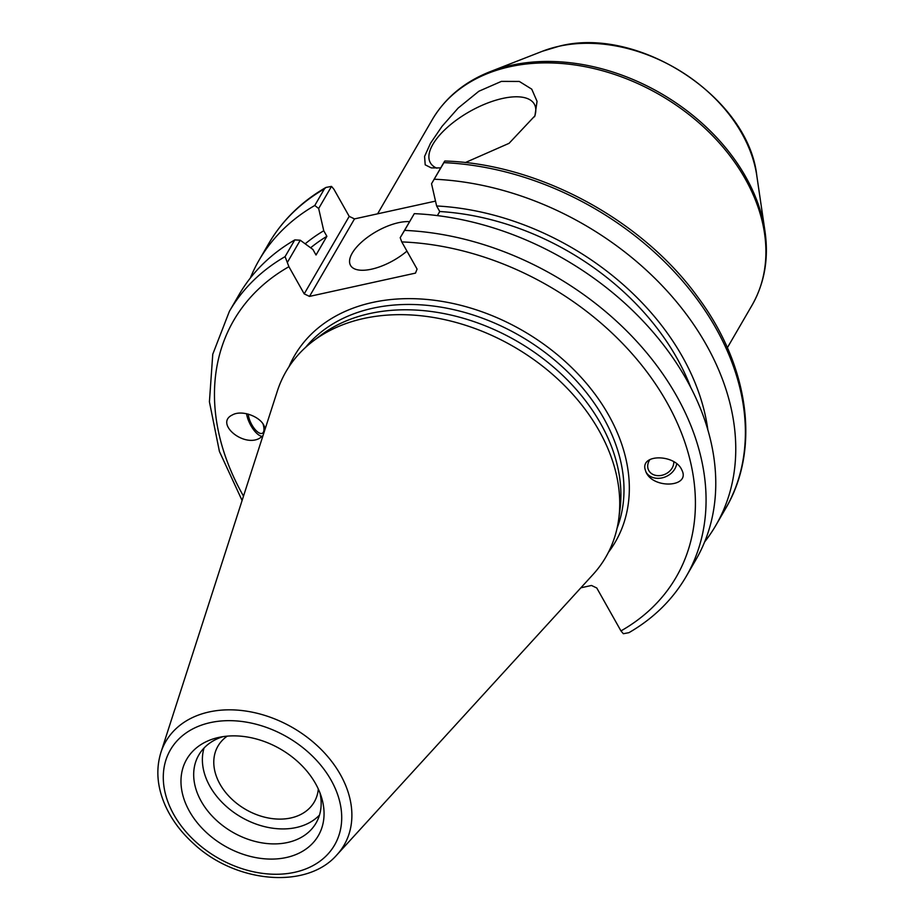<?xml version="1.0" encoding="UTF-8"?>
<svg xmlns="http://www.w3.org/2000/svg" width="923" height="923" viewBox="0 0 923 923"><rect width="100%" height="100%" fill="white"/><g stroke="black" fill="none" stroke-linecap="round" stroke-linejoin="round"><path stroke-width="1.38" d="M534.532 116.783A59.683 25.313 -29.4 0 0 534.336 104.161A59.683 25.313 -29.4 0 0 469.911 111.406A59.683 25.313 -29.4 0 0 430.349 162.76A59.683 25.313 -29.4 0 0 436.833 168.182M440.709 167.917L431.272 167.894L425.203 164.836L424.58 156.402L430.545 143.203L442.036 126.336L458.166 108.06L478.875 91.239L501.397 81.386L519.326 81.455L531.752 89.162L537.048 101.334L534.936 115.813L509.058 143.33L465.296 162.575M580.879 587.801L591.493 585.47L596.777 587.997L620.96 630.905L623.348 633.72L628.932 632.67C653.484 618.468 672.567 599.742 686.158 576.517A264.082 193.957 -149.9 0 0 648.973 355.574A264.082 193.957 -149.9 0 0 404.586 230.381L414.3 213.651L400.201 237.696L401.77 241.918L417.081 269.078L415.488 273.116L309.505 296.398L354.501 218.901L435.506 201.11M250.295 278.1A264.082 193.957 30.1 0 1 259.075 260.182L268.708 243.603A264.082 193.957 30.1 0 1 324.4 188.892L325.934 187.45L331.507 186.4L333.895 189.215L349.206 216.374L304.209 293.872L309.505 296.398M354.501 218.901L349.206 216.374M318.32 789.015A55.668 40.889 30.1 0 1 314.258 801.995A55.668 40.889 30.1 0 1 290.86 817.963A55.668 40.889 30.1 0 1 230.808 798.153A55.668 40.889 30.1 0 1 217.978 746.096A55.668 40.889 30.1 0 1 227.243 736.139M650 459.504A13.487 10.834 154.7 0 0 648.546 470.072A13.487 10.834 154.7 0 0 663.487 474.849A13.487 10.834 154.7 0 0 673.744 461.685M645.835 471.711A16.637 13.372 154.7 0 0 662.806 477.71A16.637 13.372 154.7 0 0 676.686 463.738M645.004 468.999C641.45 453.551 675.44 454.462 681.832 469.992C690.9 487.252 653.311 489.386 645.973 472.022L645.004 468.999M263.067 424.084A13.487 5.388 62.4 0 1 262.34 433.279A13.487 5.388 62.4 0 1 260.863 433.51A13.487 5.388 62.4 0 1 252.902 426.507A13.487 5.388 62.4 0 1 248.275 414.104M246.579 413.689A16.637 6.646 -117.6 0 0 262.282 436.383M262.997 435.621L259.651 438.24C243.326 447.667 214.632 423.288 232.284 414.992C242.507 408.993 263.724 417.865 264.866 428.618L264.97 429.495M304.209 293.872L288.911 266.712L285.08 256.629A264.082 193.957 -149.9 0 0 229.389 311.339L212.763 354.224L209.417 401.805L219.409 451.428L242.091 500.497M160.89 752.522L277.315 391.19A184.854 135.773 30.1 0 1 312.701 341.429L319.75 336.041A181.323 133.177 30.1 0 1 600.642 423.565A181.323 133.177 30.1 0 1 619.898 510.292L618.71 519.084A184.854 135.773 30.1 0 1 593.039 574.487L336.999 854.756A103.111 75.732 -149.9 0 0 340.356 774.535A103.111 75.732 -149.9 0 0 209.106 711.956A103.111 75.732 -149.9 0 0 160.89 752.522C155.779 769.182 157.118 786.581 164.917 804.729C171.217 819.059 180.746 831.992 193.507 843.553C235.503 883.046 306.794 889.887 336.999 854.756M444.378 161.606L431.537 183.723L443.917 162.644A264.082 193.957 30.1 0 1 688.293 287.849A264.082 193.957 30.1 0 1 725.478 508.781C760.69 449.639 749.28 366.235 698.042 297.437C642.189 219.674 538.582 163.821 444.794 161.017M431.537 183.723L436.625 205.967L439.752 211.517L437.375 215.613M404.586 230.381L400.201 237.696M414.3 213.651A264.082 193.957 30.1 0 1 658.676 338.856A264.082 193.957 30.1 0 1 695.861 559.788L686.158 576.517M315.562 783.627A76.101 55.899 30.1 0 1 321.435 797.103A76.101 55.899 30.1 0 1 276.75 858.898A76.101 55.899 30.1 0 1 187.161 806.887A76.101 55.899 30.1 0 1 218.67 737.442A76.101 55.899 30.1 0 1 315.562 783.627M312.701 341.429A184.854 135.773 30.1 0 1 599.073 430.672A184.854 135.773 30.1 0 1 618.71 519.084M287.33 262.49L300.263 240.222L312.909 249.464L316.024 255.002L326.88 236.311L323.754 230.762L318.666 208.517L331.507 186.4M434.283 179.224A264.082 193.957 30.1 0 1 678.67 304.428A264.082 193.957 30.1 0 1 715.844 525.372A264.082 193.957 30.1 0 1 704.653 541.882M229.389 311.339L239.092 294.61A264.082 193.957 30.1 0 1 294.795 239.911L285.08 256.629M259.075 260.182A264.082 193.957 30.1 0 1 314.778 205.483L318.666 208.517M324.4 188.892L314.778 205.483M436.625 205.967A240.868 176.916 30.1 0 1 707.872 429.98M300.263 240.222L294.795 239.911M406.951 251.102A39.608 16.799 150.6 0 1 371.531 269.181A39.608 16.799 150.6 0 1 350.521 265.386A39.608 16.799 150.6 0 1 367.342 237.407A39.608 16.799 150.6 0 1 409.512 221.658M310.636 247.791A234.142 171.966 30.1 0 1 326.88 236.311M439.752 211.517A234.142 171.966 30.1 0 1 690.819 387.614M305.178 243.81A240.868 176.916 30.1 0 1 323.754 230.762M319.923 792.776A67.783 49.784 30.1 0 1 316.047 823.062A67.783 49.784 30.1 0 1 232.423 832.085A67.783 49.784 30.1 0 1 198.803 754.991A67.783 49.784 30.1 0 1 223.181 736.612M319.508 815.055A67.783 49.784 30.1 0 1 241.122 817.109A67.783 49.784 30.1 0 1 204.041 748.022M756.814 175.797C748.426 97.434 638.624 25.659 559.361 46.15L542.332 51.284A143.642 105.499 30.1 0 1 558.992 46.265A143.642 105.499 30.1 0 1 756.814 175.797L764.982 231.269A184.081 135.196 -149.9 0 0 511.457 65.256A184.081 135.196 -149.9 0 0 490.113 71.682C464.465 81.835 445.174 97.85 432.229 119.736A184.854 135.773 30.1 0 1 509.923 66.71A184.854 135.773 30.1 0 1 709.372 132.497A184.854 135.773 30.1 0 1 751.968 305.363C764.556 283.269 768.894 258.567 764.982 231.269M305.605 347.371A181.323 133.177 30.1 0 1 372.915 308.201A181.323 133.177 30.1 0 1 603.734 418.257A181.323 133.177 30.1 0 1 617.072 528.198M608.43 552.3A185.477 136.235 -149.9 0 0 578.363 374.369A185.477 136.235 -149.9 0 0 372.477 302.479A185.477 136.235 -149.9 0 0 288.957 366.823M401.77 241.918A255.763 187.854 30.1 0 1 666.821 402.266A255.763 187.854 30.1 0 1 620.96 630.905M243.499 496.136A255.763 187.854 30.1 0 1 288.911 266.712M210.34 722.617A94.884 69.686 30.1 0 1 341.672 819.947A94.884 69.686 30.1 0 1 205.529 849.852A94.884 69.686 30.1 0 1 210.34 722.617M542.332 51.284L490.113 71.682M727.359 347.752L751.968 305.363M377.599 213.824L432.229 119.736M268.708 243.603C282.3 220.378 301.371 201.664 325.934 187.45M715.844 525.372L725.478 508.781"/></g></svg>
